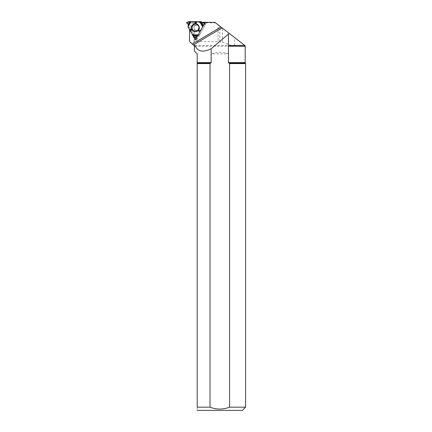 <?xml version="1.0" encoding="UTF-8"?>
<svg xmlns="http://www.w3.org/2000/svg" width="432" height="432" viewBox="0 0 432 432"><rect width="100%" height="100%" fill="white"/><g stroke="black" fill="none" stroke-linecap="round" stroke-linejoin="round"><path stroke-width="0.32" stroke-dasharray="2.16 1.62" d="M205.33 22.334L205.357 24.581A0.324 0.313 -86.3 0 1 205.313 24.743L199.708 34.711A0.324 0.313 -86.3 0 1 199.595 34.83L197.257 36.223L197.062 38.324L195.091 37.195A0.324 0.313 -86.3 0 1 194.972 37.076L189.459 27.108A0.324 0.313 -86.3 0 1 189.421 26.946L189.432 24.154L187.796 22.918L189.707 21.735A0.324 0.313 -86.3 0 1 189.869 21.692L200.983 21.692M205.313 24.743L204.109 24.667L202.819 26.676L204.131 24.343L205.357 24.581M200.713 30.424L200.005 31.676L200.713 30.424M202.284 22.421L203.542 23.155L205.222 22.216M196.706 30.742A2.905 2.808 -86.3 0 0 199.411 27A2.905 2.808 -86.3 0 0 194.292 26.384A2.905 2.808 -86.3 0 0 196.706 30.742M194.4 51.057L197.197 53.854L197.197 407.171L210.022 407.171L210.022 63.59L211.151 62.608L211.151 53.854L228.436 53.854C222.674 51.84 216.913 51.84 211.151 53.854M197.197 63.59L210.022 63.59M228.436 53.854L228.436 62.608L229.565 63.59L229.565 407.171C223.042 409.698 216.524 409.698 210.022 407.171M189.508 41.629C191.03 43.119 192.569 43.119 194.119 41.629L218.025 41.629L218.025 24.732L244.879 45.5C245.398 45.9 245.398 45.9 244.879 45.5L228.474 45.5M194.119 41.629L194.119 23.404L195.437 22.669L215.725 22.95L218.025 24.732M214.925 22.334L215.725 22.95M231.514 45.5L222.502 42.298L218.025 41.629M190.426 31.217L192.499 34.97M197.224 410.4L242.368 410.4M229.565 407.171L245.592 407.171M197.197 407.171C197.197 411.34 197.197 411.34 197.197 407.171M229.565 63.59L245.592 63.59M205.259 22.334L203.402 22.421M201.172 22.421L191.668 22.421L195.437 22.669M194.119 23.404L190.917 23.198L191.668 22.421M189.556 29.651L190.89 29.738L190.917 23.198M195.955 38.891L196.636 40.127L195.307 40.041M190.89 29.738L195.539 38.14M196.636 40.127L206.588 22.421M189.869 21.692L188.665 21.611M198.353 34.619L199.708 34.711M203.629 23.134L202.392 23.053M203.472 23.128L202.376 23.058M197.51 24.473A3.769 3.64 93.7 0 1 197.068 31.277M189.421 26.946L188.023 26.86M188.06 27.016L189.459 27.108M194.972 37.076L193.774 36.995M186.446 22.955L187.796 23.047M189.351 24.014L188.114 23.933M189.432 24.154L188.201 24.079M187.796 22.918L186.446 22.831M188.498 21.659L189.707 21.735M199.595 34.83L198.283 34.744M196.344 38.2L197.138 38.248M197.03 38.313L196.301 38.27M193.876 37.114L195.091 37.195M196.722 24.035A3.883 3.753 93.7 0 1 196.225 31.606M228.836 63.126L245.327 63.126M228.436 62.608L245.187 62.608M197.197 62.608L211.151 62.608M197.197 63.126L210.751 63.126M231.212 45.446L194.033 45.446M194.4 46.235L245.187 46.235M219.796 41.672L219.796 26.098M222.502 42.298L222.502 28.193M234.668 45.5L234.668 37.606M202.306 23.074L203.542 23.155M196.565 23.981L196.873 24.089C200.453 25.115 200.065 31.023 196.387 31.574L196.069 31.639M196.301 38.275L197.062 38.324M222.07 27.859L193.59 44.836"/><path stroke-width="0.65" d="M202.284 22.421L201.139 21.735A0.324 0.313 -86.3 0 0 200.983 21.692L199.622 21.6A0.324 0.313 93.7 0 1 199.741 21.643L202.635 26.924L202.819 26.676L200.713 30.424L202.635 26.924M197.348 35.305L195.934 36.288L195.707 38.237L193.876 37.114L193.028 35.564L197.348 35.305L198.196 34.738A0.324 0.313 93.7 0 0 198.31 34.619L200.005 31.676L198.31 34.619L196.02 36.142L195.68 38.227L193.876 37.114L188.06 27.016L188.201 24.079L186.446 22.831L188.498 21.659L190.312 21.616L188.023 26.503L191.003 21.6L199.584 21.6A0.324 0.313 93.7 0 1 199.606 21.6L201.004 21.692M190.312 21.616L191.003 21.6M200.038 21.821L202.306 23.074L203.872 22.124L205.33 22.334M205.33 22.28L203.98 22.189L204.131 24.343L203.872 22.124L202.235 23.053L199.584 21.6L188.665 21.611L186.446 22.831L188.114 23.933L188.195 24.797L189.886 21.616M193.028 35.564L188.06 27.016A0.324 0.313 93.7 0 1 188.023 26.86L188.023 26.503M188.125 25.736L188.195 24.797M194.697 21.6L195.518 23.355L196.533 23.053L196.484 21.6M189.599 29.797L190.793 29.025L191.549 29.781L190.485 31.401M199.876 31.838L198.634 31.158L198.893 30.1L200.772 30.24M192.002 25.758A3.974 3.839 93.7 0 1 199.152 27.994A3.974 3.839 93.7 0 1 192.191 30.067A3.974 3.839 93.7 0 1 192.002 25.758M196.258 21.605L196.533 23.053M195.183 21.605L195.518 23.355M200.07 31.568L198.634 31.158M200.615 30.591L198.893 30.1M189.815 30.067L190.793 29.025M190.366 31.045L191.549 29.781M203.947 22.129L205.265 22.205M195.383 46.235C197.948 51.673 203.202 52.526 211.151 48.784L211.151 62.608L210.022 63.59L210.022 407.171L197.197 407.171L197.197 53.854L194.4 51.057L194.4 46.235L195.383 46.235L192.391 44.01L220.946 26.989L214.925 22.334L205.259 22.334L195.307 40.041L192.499 34.97M210.022 63.59L197.197 63.59M228.841 63.131L245.327 63.126L245.592 63.59L229.565 63.59L228.436 62.608L228.436 46.235L229.306 45.5L244.879 45.5C245.398 45.9 245.398 45.9 244.879 45.5L220.946 26.989M194.616 45.446L194.033 45.446L189.508 41.629L192.391 44.01M189.729 29.965L190.426 31.217M189.508 41.629L189.556 29.722M245.592 63.59L245.592 407.171L242.368 410.4L197.197 410.373M245.592 407.171L229.565 407.171L229.565 63.59M210.022 407.171C216.524 409.698 223.042 409.698 229.565 407.171M197.197 407.171C197.197 411.34 197.197 411.34 197.197 407.171M193.574 44.825L222.059 27.848M211.151 48.784L229.235 33.399M203.402 22.421L201.172 22.421M195.539 38.14L195.955 38.891M229.306 45.5L228.474 45.5L228.474 34.301M201.139 21.735L199.741 21.643M197.068 31.277A3.769 3.64 93.7 0 1 192.596 25.888A3.769 3.64 93.7 0 1 197.51 24.473M195.788 38.162L196.344 38.2M197.17 36.364L195.934 36.288M197.257 36.223L196.02 36.142M196.301 38.27L195.739 38.232M192.321 34.711L197.899 34.911M203.234 25.931L200.783 22.216M200.394 22.021L202.781 26.714M201.636 22.691L203.488 25.488M196.225 31.606A3.883 3.753 93.7 0 1 192.413 25.828A3.883 3.753 93.7 0 1 196.722 24.035M188.05 26.109L190.793 21.6M197.597 35.111L192.461 34.927M196.625 35.786L193.293 35.98M245.327 63.126L245.187 62.608L228.436 62.608M210.751 63.126L197.197 63.126M245.279 45.808L245.187 46.235L228.436 46.235M211.151 62.608L197.197 62.608M195.178 25.412C197.089 24.44 198.364 25.018 199.006 27.151C198.374 30.683 196.997 31.644 194.875 30.04M195.707 38.237L196.301 38.275M194.033 45.446L194.4 46.235M245.187 46.235L245.187 62.608"/></g></svg>
